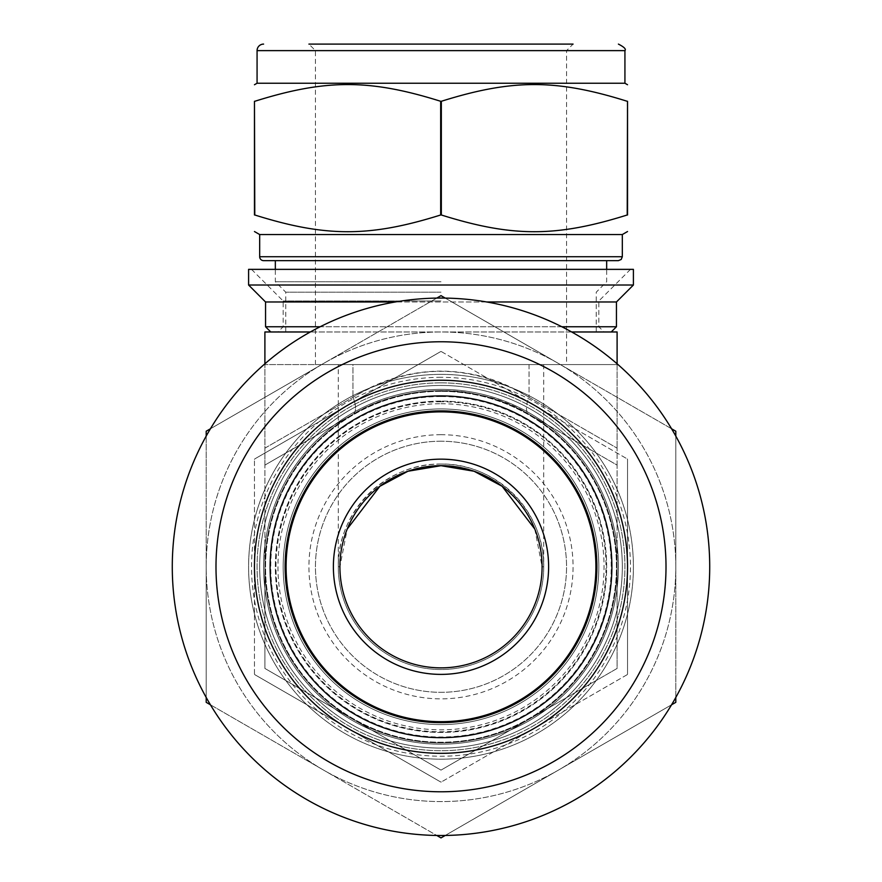 <?xml version="1.0" encoding="UTF-8"?>
<svg xmlns="http://www.w3.org/2000/svg" width="882" height="882" viewBox="0 0 882 882"><rect width="100%" height="100%" fill="white"/><g stroke="black" fill="none" stroke-linecap="round" stroke-linejoin="round"><path stroke-width="0.66" stroke-dasharray="4.41 3.31" d="M627.212 101.287L627.532 214.988L627.212 101.287C556.189 78.994 512.343 78.994 441.331 101.287L441.331 214.988C512.343 237.28 556.189 237.28 627.212 214.988M254.788 214.988L254.468 101.287L254.788 214.988C325.811 237.28 369.657 237.28 440.669 214.988L440.669 101.287C369.657 78.994 325.811 78.994 254.788 101.287M259.683 234.546L622.317 234.546M440.669 214.988L441.331 214.988M440.669 101.287L441.331 101.287M248.592 269.363L633.408 269.363M441 269.363L251.524 269.363L441 269.363M627.212 674.664L441.331 781.981L627.212 674.664A215.208 215.208 0 0 0 627.532 674.091L627.532 459.456L627.532 674.091A215.208 215.208 0 0 1 627.212 674.664M441.331 351.576L627.212 458.894L441.331 351.576A215.208 215.208 0 0 0 440.669 351.576L254.788 458.894L440.669 351.576A215.208 215.208 0 0 1 441.331 351.576M254.468 674.091L254.468 459.456L254.468 674.091A215.208 215.208 0 0 0 254.788 674.664L440.669 781.981L254.788 674.664A215.208 215.208 0 0 1 254.468 674.091M441 374.376A192.408 192.408 0 0 0 274.368 662.977A192.408 192.408 0 0 0 607.632 662.977A192.408 192.408 0 0 0 441 374.376A192.408 192.408 0 0 0 274.368 662.977A192.408 192.408 0 0 0 607.632 662.977A192.408 192.408 0 0 0 441 374.376M441 377.309A189.476 189.476 0 0 0 276.915 661.511A189.476 189.476 0 0 0 605.085 661.511A189.476 189.476 0 0 0 441 377.309M441 385.456A181.317 181.317 0 0 0 283.971 657.432A181.317 181.317 0 0 0 598.029 657.432A181.317 181.317 0 0 0 441 385.456A181.317 181.317 0 0 0 259.683 566.773A181.317 181.317 0 0 0 441 748.09A181.317 181.317 0 0 0 622.317 566.773A181.317 181.317 0 0 0 441 385.456M254.788 458.894A215.208 215.208 0 0 0 254.468 459.456A215.208 215.208 0 0 1 254.788 458.894M440.669 781.981A215.208 215.208 0 0 0 441.331 781.981A215.208 215.208 0 0 1 440.669 781.981M627.532 459.456A215.208 215.208 0 0 0 627.212 458.894A215.208 215.208 0 0 1 627.532 459.456M441 292.196L285.768 292.196L441 292.196M441 281.755L275.338 281.755L441 281.755M571.679 331.974L310.321 331.974M441 44.1L308.921 44.1L441 44.1M441 50.627L315.447 50.627L441 50.627M315.447 364.586L315.447 50.627L308.921 44.1L573.079 44.1L566.553 50.627L566.553 364.586L315.447 364.586L566.553 364.586M257.07 83.239L624.93 83.239M263.597 260.642L618.403 260.642M275.338 260.642L606.662 260.642M441 300.994L283.166 300.994L441 300.994M561.823 326.759L320.177 326.759M248.592 285.018L633.408 285.018M486.688 301.975L395.312 301.975M265.548 301.975L616.452 301.975M265.548 326.759L616.452 326.759M441 408.939A157.834 157.834 0 0 0 304.312 645.69A157.834 157.834 0 0 0 577.688 645.69A157.834 157.834 0 0 0 441 408.939A157.834 157.834 0 0 0 304.312 645.69A157.834 157.834 0 0 0 577.688 645.69A157.834 157.834 0 0 0 441 408.939M441 391.332A175.452 175.452 0 0 0 289.053 654.499A175.452 175.452 0 0 0 592.947 654.499A175.452 175.452 0 0 0 441 391.332A175.452 175.452 0 0 0 289.053 654.499A175.452 175.452 0 0 0 592.947 654.499A175.452 175.452 0 0 0 441 391.332M441 396.547A170.226 170.226 0 0 0 293.574 651.886A170.226 170.226 0 0 0 588.426 651.886A170.226 170.226 0 0 0 441 396.547M441 403.724A163.06 163.06 0 0 1 582.208 648.303A163.06 163.06 0 0 1 299.792 648.303A163.06 163.06 0 0 1 441 403.724M441 411.552A155.232 155.232 0 0 0 306.572 644.389A155.232 155.232 0 0 0 575.428 644.389A155.232 155.232 0 0 0 441 411.552A155.232 155.232 0 0 0 306.572 644.389A155.232 155.232 0 0 0 575.428 644.389A155.232 155.232 0 0 0 441 411.552M441 401.112A165.662 165.662 0 0 0 297.532 649.604A165.662 165.662 0 0 0 584.468 649.604A165.662 165.662 0 0 0 441 401.112A165.662 165.662 0 0 0 297.532 649.604A165.662 165.662 0 0 0 584.468 649.604A165.662 165.662 0 0 0 441 401.112M441 434.705A132.079 132.079 0 0 0 326.616 632.813A132.079 132.079 0 0 0 555.384 632.813A132.079 132.079 0 0 0 441 434.705M441 441.221A125.553 125.553 0 0 0 332.271 629.55A125.553 125.553 0 0 0 549.729 629.55A125.553 125.553 0 0 0 441 441.221A125.553 125.553 0 0 0 332.271 629.55A125.553 125.553 0 0 0 549.729 629.55A125.553 125.553 0 0 0 441 441.221M441 382.854A183.93 183.93 0 0 0 257.07 566.773A183.93 183.93 0 0 0 441 750.703A183.93 183.93 0 0 0 624.93 566.773A183.93 183.93 0 0 0 441 382.854A183.93 183.93 0 0 0 281.711 658.744A183.93 183.93 0 0 0 600.289 658.744A183.93 183.93 0 0 0 441 382.854M529.046 414.275L617.102 465.101L617.102 448.155L617.102 465.101L529.046 414.275C501.759 398.719 472.41 390.858 441 390.682C472.41 390.858 501.759 398.719 529.046 414.275A19.569 8.754 -60 0 1 529.046 397.33C501.759 380.043 472.41 371.311 441 371.113C409.59 371.311 380.241 380.043 352.954 397.33A19.569 8.754 -120 0 1 352.954 414.275C380.241 398.719 409.59 390.858 441 390.682C409.59 390.858 380.241 398.719 352.954 414.275L264.898 465.101L352.954 414.275A176.102 176.102 0 0 0 352.954 719.282A176.102 176.102 0 0 0 617.102 566.773L617.102 465.101L529.046 414.275A19.569 8.754 120 0 1 529.046 397.33L617.102 448.155L529.046 397.33C470.349 362.645 411.651 362.645 352.954 397.33A19.569 8.754 60 0 1 352.954 414.275L264.898 465.101L264.898 448.155L264.898 668.446L441 770.118L529.046 719.282A176.102 176.102 0 0 0 617.102 566.773L617.102 465.101L529.046 414.275A176.102 176.102 0 0 1 617.102 566.773A176.102 176.102 0 0 0 529.046 414.275C513.511 405.158 495.927 398.488 476.28 394.265C438.685 385.202 386.239 393.537 352.954 414.275A176.102 176.102 0 0 0 264.898 566.773L264.898 668.446L352.954 719.282A176.102 176.102 0 0 0 529.046 719.282L617.102 668.446L617.102 566.773L617.102 668.446L441 770.118L352.954 719.282A176.102 176.102 0 0 1 264.898 566.773L264.898 465.101L352.954 414.275C408.057 380.737 484.505 385.754 529.046 414.275M352.954 364.586L264.898 364.586L264.898 448.155L352.954 397.33L264.898 448.155L264.898 364.586L352.954 364.586L264.898 364.586L352.954 364.586L352.954 397.33L352.954 364.586M617.102 364.586L529.046 364.586L617.102 364.586L617.102 448.155L617.102 364.586L529.046 364.586L617.102 364.586L617.102 363.803M264.898 331.974L617.102 331.974M441 364.586L543.72 364.586L441 364.586M534.79 529.046L542.099 566.773L543.72 566.773C544.878 511.869 495.905 462.896 441 464.053C386.096 462.896 337.122 511.869 338.28 566.773L339.901 566.773L347.21 529.046M543.72 364.586L543.72 566.773A102.72 102.72 0 0 1 441 669.504A102.72 102.72 0 0 1 338.28 566.773L338.28 364.586M542.099 566.773A101.099 101.099 0 0 1 441 667.872A101.099 101.099 0 0 1 339.901 566.773M441 464.053A102.72 102.72 0 0 0 352.039 618.139A102.72 102.72 0 0 0 529.961 618.139A102.72 102.72 0 0 0 441 464.053M441 390.682A176.102 176.102 0 0 0 288.491 654.83A176.102 176.102 0 0 0 593.509 654.83A176.102 176.102 0 0 0 441 390.682A176.102 176.102 0 0 0 288.491 654.83A176.102 176.102 0 0 0 593.509 654.83A176.102 176.102 0 0 0 441 390.682M671.566 428.773L558.405 363.439L675.799 431.21L675.799 566.773L675.799 436.094M436.766 298.094L323.595 363.439L441 295.657L558.405 363.439L445.234 298.094M206.201 436.094L206.201 566.773L206.201 431.21L323.595 363.439L210.434 428.773M210.434 704.784L323.595 770.118L206.201 702.337L206.201 566.773L206.201 697.453M445.234 835.463L671.566 704.784M675.799 697.453L675.799 566.773L675.799 702.337L558.405 770.118L441 837.9L323.595 770.118L436.766 835.463M441 298.061A268.712 268.712 0 0 0 208.284 701.135A268.712 268.712 0 0 0 673.716 701.135A268.712 268.712 0 0 0 441 298.061M675.799 566.773A234.799 234.799 0 0 0 323.595 363.439A234.799 234.799 0 0 0 323.595 770.118A234.799 234.799 0 0 0 675.799 566.773A234.799 234.799 0 0 0 323.595 363.439A234.799 234.799 0 0 0 323.595 770.118A234.799 234.799 0 0 0 675.799 566.773M441 412.203A154.582 154.582 0 0 0 307.134 644.069A154.582 154.582 0 0 0 574.866 644.069A154.582 154.582 0 0 0 441 412.203A154.582 154.582 0 0 0 307.134 644.069A154.582 154.582 0 0 0 574.866 644.069A154.582 154.582 0 0 0 441 412.203A154.582 154.582 0 0 0 286.418 566.773A154.582 154.582 0 0 0 441 721.355A154.582 154.582 0 0 0 595.582 566.773A154.582 154.582 0 0 0 441 412.203A154.582 154.582 0 0 0 307.134 644.069A154.582 154.582 0 0 0 574.866 644.069A154.582 154.582 0 0 0 441 412.203M441 401.762A165.011 165.011 0 0 0 298.094 649.284A165.011 165.011 0 0 0 583.906 649.284A165.011 165.011 0 0 0 441 401.762M441 341.764A225.02 225.02 0 0 0 246.133 679.283A225.02 225.02 0 0 0 635.867 679.283A225.02 225.02 0 0 0 441 341.764M441 380.241A186.532 186.532 0 0 0 254.468 566.773A186.532 186.532 0 0 0 441 753.316A186.532 186.532 0 0 0 627.532 566.773A186.532 186.532 0 0 0 441 380.241M441 395.897A170.876 170.876 0 0 0 293.011 652.217A170.876 170.876 0 0 0 588.989 652.217A170.876 170.876 0 0 0 441 395.897M257.07 50.627L624.93 50.627M259.683 256.728L622.317 256.728M618.403 566.773A177.403 177.403 0 0 0 352.293 413.14A177.403 177.403 0 0 0 352.293 720.418A177.403 177.403 0 0 0 618.403 566.773A177.403 177.403 0 0 0 352.293 413.14A177.403 177.403 0 0 0 352.293 720.418A177.403 177.403 0 0 0 618.403 566.773M529.046 364.586L529.046 397.33L529.046 364.586M596.232 331.974L596.232 292.196L606.662 281.755L606.662 269.363M285.768 331.974L285.768 292.196L275.338 281.755L275.338 269.363M251.524 269.363L283.166 300.994L283.166 326.759L277.94 331.974M630.476 269.363L598.834 300.994L598.834 326.759L604.06 331.974M264.898 363.803L264.898 364.586"/><path stroke-width="1.32" d="M627.212 214.988L627.532 214.988C627.532 237.28 627.532 237.28 627.532 214.988C627.532 237.28 627.532 237.28 627.532 214.988L627.532 101.287C627.532 78.994 627.532 78.994 627.532 101.287C627.532 78.994 627.532 78.994 627.532 101.287L627.212 214.988C556.189 237.28 512.343 237.28 441.331 214.988L441.331 101.287C512.343 78.994 556.189 78.994 627.212 101.287M254.788 101.287C325.811 78.994 369.657 78.994 440.669 101.287L440.669 214.988C369.657 237.28 325.811 237.28 254.788 214.988L254.468 101.287C254.468 78.994 254.468 78.994 254.468 101.287C254.468 78.994 254.468 78.994 254.468 101.287L254.468 214.988C254.468 237.28 254.468 237.28 254.468 214.988C254.468 237.28 254.468 237.28 254.468 214.988L254.788 214.988M627.532 231.536L622.317 234.546L259.683 234.546L254.468 231.536M441.331 214.988L440.669 214.988M441.331 101.287L440.669 101.287M441 269.363L248.592 269.363L248.592 285.018L633.408 285.018L633.408 269.363L441 269.363M573.079 44.1L308.921 44.1M618.403 44.1C624.147 47.033 626.33 49.205 624.93 50.627L257.07 50.627A6.527 6.527 0 0 1 263.597 44.1M624.93 50.627L624.93 83.239L257.07 83.239L254.468 84.738M618.403 260.642L263.597 260.642A3.914 3.914 0 0 1 259.683 256.728L622.317 256.728L621.193 259.473L618.403 260.642M606.662 269.363L606.662 260.642L275.338 260.642L275.338 269.363M395.312 301.975L265.548 301.975L248.592 285.018M633.408 285.018L616.452 301.975L486.688 301.975M320.177 326.759L265.548 326.759L265.548 301.975M616.452 301.975L616.452 326.759L561.823 326.759M310.321 331.974L264.898 331.974L264.898 363.803M617.102 363.803L617.102 331.974L571.679 331.974M347.21 529.046L379.888 486.269L407.914 471.253L441 465.685L474.097 471.253L502.112 486.269L534.79 529.046M441 465.685A101.099 101.099 0 0 0 353.45 617.323A101.099 101.099 0 0 0 528.55 617.323A101.099 101.099 0 0 0 441 465.685M675.799 436.094L675.799 431.21L671.566 428.773M445.234 298.094L441 295.657L436.766 298.094M210.434 428.773L206.201 431.21L206.201 436.094M206.201 697.453L206.201 702.337L210.434 704.784M671.566 704.784L675.799 702.337L675.799 697.453M436.766 835.463L441 837.9L445.234 835.463M441 298.061A268.712 268.712 0 0 0 208.284 701.135A268.712 268.712 0 0 0 673.716 701.135A268.712 268.712 0 0 0 441 298.061M441 341.764A225.02 225.02 0 0 0 246.133 679.283A225.02 225.02 0 0 0 635.867 679.283A225.02 225.02 0 0 0 441 341.764M441 380.241A186.532 186.532 0 0 0 279.451 660.045A186.532 186.532 0 0 0 602.549 660.045A186.532 186.532 0 0 0 441 380.241M441 395.897A170.876 170.876 0 0 0 293.011 652.217A170.876 170.876 0 0 0 588.989 652.217A170.876 170.876 0 0 0 441 395.897M441 410.891A155.882 155.882 0 0 0 305.999 644.72A155.882 155.882 0 0 0 576.001 644.72A155.882 155.882 0 0 0 441 410.891M441 459.158A107.615 107.615 0 0 0 347.806 620.586A107.615 107.615 0 0 0 534.194 620.586A107.615 107.615 0 0 0 441 459.158M257.07 50.627L257.07 83.239M624.93 83.239L627.532 84.738M259.683 234.546L259.683 256.728M622.317 234.546L622.317 256.728M611.226 331.974L616.452 326.759M270.774 331.974L265.548 326.759"/></g></svg>

